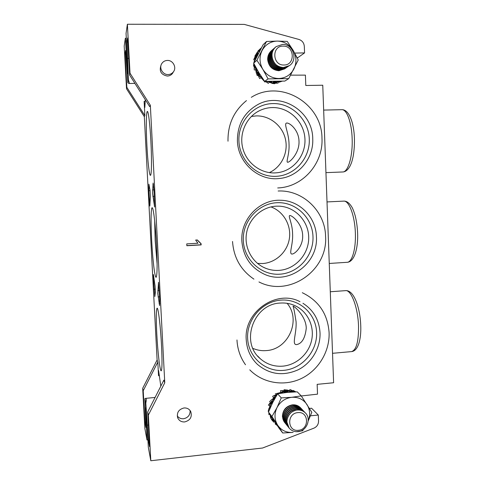 <?xml version="1.0" encoding="UTF-8"?>
<svg xmlns="http://www.w3.org/2000/svg" width="485" height="485" viewBox="0 0 485 485"><rect width="100%" height="100%" fill="white"/><g stroke="black" fill="none" stroke-linecap="round" stroke-linejoin="round"><path stroke-width="0.73" d="M284.701 422.544L282.409 416.5C282.779 410.019 286.12 406.127 292.419 404.836C295.444 404.581 298.032 405.454 300.197 407.448L300.67 407.927M285.15 423.084C283.579 421.307 282.731 419.192 282.603 416.736C282.973 410.249 286.32 406.357 292.625 405.06C295.65 404.805 298.245 405.678 300.415 407.673L301.137 408.443M285.58 423.641L283.282 417.567C283.658 411.05 287.011 407.145 293.34 405.842C296.377 405.587 298.978 406.46 301.155 408.461L301.628 408.946M286.041 424.181C284.459 422.399 283.604 420.277 283.476 417.809C283.852 411.286 287.211 407.37 293.546 406.072C296.584 405.818 299.19 406.691 301.367 408.691L302.1 409.473M286.471 424.745L284.161 418.646C284.537 412.098 287.908 408.17 294.268 406.86C297.317 406.606 299.936 407.479 302.119 409.492L302.591 409.977M286.932 425.296L286.932 425.296C285.35 423.502 284.489 421.368 284.362 418.888C284.737 412.329 288.108 408.4 294.48 407.091C297.529 406.83 300.148 407.709 302.337 409.722L303.07 410.504M287.375 425.86L285.053 419.731C285.435 413.153 288.817 409.207 295.207 407.891C298.269 407.63 300.9 408.509 303.095 410.528L303.568 411.019M287.841 426.418L287.835 426.412C286.241 424.611 285.38 422.465 285.253 419.974C285.635 413.39 289.024 409.437 295.42 408.121C298.481 407.861 301.112 408.74 303.313 410.759L304.053 411.553M288.284 426.988L285.95 420.828C286.332 414.214 289.733 410.249 296.153 408.928C299.227 408.661 301.87 409.546 304.077 411.577L304.556 412.068M288.757 427.546L288.751 427.546C287.15 425.733 286.283 423.581 286.15 421.077C286.538 414.457 289.939 410.486 296.365 409.158C299.445 408.897 302.088 409.783 304.295 411.813L305.041 412.608M289.127 428.031L286.859 421.938C287.241 415.293 290.66 411.304 297.111 409.97C300.197 409.71 302.852 410.595 305.065 412.632L305.465 413.038M297.166 410.031C300.257 409.77 302.907 410.656 305.126 412.693C311.673 418.391 306.938 431.062 298.026 431.644C294.644 431.941 291.806 430.892 289.521 428.491C283.592 422.538 288.563 410.546 297.166 410.031M297.778 412.626C308.939 411.037 309.648 429.492 298.481 430.292C287.308 431.965 286.538 413.378 297.778 412.626M272.994 397.009L273.461 397.882L276.153 395.226L273.649 398.179M274.328 421.059L272.758 420.41L273.873 420.362M282.082 392.171L285.392 391.055L283.713 392.814M283.943 392.626L287.017 392.359L288.587 390.952L292.212 391.359L287.338 390.055L284.004 389.734M284.186 392.395L287.205 392.159M284.416 392.171L287.387 391.965M284.628 391.953L287.575 391.777M284.834 391.741L287.769 391.589M285.028 391.528L287.969 391.407M285.222 391.322L288.181 391.231M269.005 405.581L269.969 406.315L270.915 402.514L271.527 404.308L272.819 401.974L272.285 400.489L274.589 397.585L271.285 399.882L269.49 401.792M271.461 404.011L272.734 401.768M271.388 403.726L272.649 401.568M271.309 403.465L272.57 401.374M271.224 403.217L272.491 401.186M271.145 402.98L272.418 400.998M271.054 402.75L272.358 400.81M270.976 402.532L272.303 400.628M273.837 420.356L272.534 418.919L271.485 419.161L270.218 415.966L270.703 418.028L271.836 419.98M274.455 421.247L273.2 420.841L273.831 422.108L271.485 419.161M285.392 391.055L288.587 390.952M285.416 391.116L288.405 391.062M284.622 391.104L281.245 390.564L287.526 390.807M285.174 390.595L285.829 390.88M275.838 395.348L273.176 396.015L277.408 394.166M276.153 395.226L277.244 394.432M270.915 402.514L272.285 400.489M269.236 413.232L268.89 414.269L268.872 412.662M269.43 409.74L270 406.327L268.623 409.267L268.229 411.359M274.825 398.512L275.225 397.809M275.074 397.742L274.492 397.815L273.849 400.289M276.602 424.502L275.965 424.581L275.171 423.89L275.231 423.502L275.383 424.09L276.304 424.054M277.232 425.454L275.965 424.581M288.272 392.304L291.267 391.237M281.076 393.202L282.731 392.104L281.937 392.189L275.274 393.868M279.524 393.462L281.803 392.517M273.401 401.143L273.94 398.434M270.09 408.164L269.824 407.4M272.218 417.834L270.569 416.979M272.867 418.834L272.534 418.919M276.456 424.278L275.668 424.339M288.781 392.262L291.667 391.304M281.342 393.159L282.197 392.377M273.619 400.731L274.219 398.118M270.2 407.903L269.909 407M272.006 417.512L270.448 416.609M289.315 392.219L292.055 391.377L292.285 391.674L292.212 391.359M281.609 393.117L282.967 392.316L282.731 392.104M270.315 407.642L270.006 406.606L270.327 406.181L269.969 406.315M271.776 417.155L270.333 416.239L270.442 415.663L270.218 415.966M274.916 397.627L274.589 397.585M295.826 391.892L293.31 390.486M275.747 423.205L275.474 422.799M275.377 423.187L275.231 423.502M291.473 392.074L292.085 392.038M282.488 392.983L282.985 392.529L283.234 392.874M270.709 406.739L270.551 406.157L271.115 405.842M272.679 421.071L272.394 420.725M272.388 420.592L271.764 419.719M269.775 406.187L270.412 403.223L268.648 404.702L271.661 401.107M269.963 402.889L270.424 402.38M270.606 402.283L270.957 402.162M275.613 394.826L276.389 394.535M276.359 394.584L276.686 394.426M276.62 394.523L277.026 394.566M284.301 390.51L285.235 390.564M292.243 391.498L293.346 391.541L290.648 389.801L295.262 391.904M293.667 391.068L294.553 391.522M294.48 391.522L294.874 391.692M274.189 422.356L273.831 422.108M272.758 420.41L272.443 420.331M272.806 420.374L271.636 419.137M269.672 414.778L270.297 414.875M268.963 414.73L268.89 414.269M268.369 405.211L268.648 404.702M272.582 396.39L273.176 396.015M280.56 391.377L280.633 392.329L284.24 391.08M280.451 390.649L281.245 390.564M289.636 390.201L289.581 390.564M289.842 389.528L290.648 389.801M292.273 391.692L294.231 391.941M293.704 391.728L293.346 391.541M276.808 394.935L276.668 395.366M271.527 404.308L271.594 404.799M271.582 404.635L272.358 403.211M273.255 419.422L272.764 418.876M273.57 420.343L272.303 418.967M273.31 420.343L272.079 419.022M273.055 420.356L271.855 419.076M270.903 415.809L270.581 415.56M270.654 406.86L270.46 406.169M274.68 398.773L275.007 397.7M282.373 393.002L282.973 392.444M291.152 392.092L292.2 391.807M275.826 423.332L275.322 423.32M271.23 416.318L270.436 415.73M270.539 407.121L270.29 406.23M274.377 399.319L274.868 397.651M282.125 393.038L282.925 392.31M290.497 392.135L292.261 391.644M275.989 423.575L275.256 423.569M271.521 416.76L270.387 415.984M270.43 407.382L270.145 406.424M274.104 399.822L274.68 397.73M281.87 393.074L282.749 392.28M289.885 392.177L292.158 391.51M276.147 423.817L275.322 423.829M282.719 432.996L277.717 425.272C281.439 430.522 286.574 432.893 293.11 432.396L282.719 432.996L279.069 428.213L268.49 412.068L272.709 402.501L277.632 393.808L287.071 392.42L297.232 391.856L301.252 395.881L311.831 412.323L308.496 420.319M303.471 429.48L302.628 430.795L296.426 431.698M308.205 420.865C310.442 415.063 310.036 409.631 306.987 404.563C303.337 399.307 298.239 396.888 291.691 397.312C285.15 398.203 280.245 401.653 276.977 407.661C274.128 413.869 274.377 419.743 277.717 425.272L271.933 416.536L276.977 407.661L281.264 397.894L291.691 397.312L301.252 395.881M268.49 412.068L271.933 416.536M277.632 393.808L281.264 397.894M278.335 81.431L275.771 82.686L277.632 83.147L274.874 83.214L269.242 82.165L272.406 83.438L274.668 83.735M273.582 83.02L274.953 83.147M260.645 76.818L258.159 74.411L260.342 75.017M255.922 58.443L256.225 55.248L256.729 56.818M256.729 56.787L258.002 53.859L257.596 52.071L259.972 49.046L257.22 52.295L254.825 56.187M256.644 56.472L257.911 53.562M256.559 56.157L257.826 53.265M256.468 55.854L257.753 52.962M256.377 55.557L257.68 52.647M256.286 55.26L257.62 52.319M260.178 74.939L258.632 72.338L256.789 71.798L255.462 68.112L256.232 72.768L257.28 75.708M259.869 74.823L258.384 72.283M259.572 74.72L258.135 72.229M259.281 74.635L257.893 72.168M260.76 77.254L258.638 75.351L259.342 78.03L256.789 71.798M260.827 48.912L260.342 49.221M259.032 50.052L261.415 47.809M256.225 55.248L257.596 52.071M255.643 67.918L254.746 65.299M254.764 65.808L254.219 69.222L254.279 64.408M258.511 75.029L258.638 75.351M260.36 78.237L261.136 77.83M254.249 65.22L254.425 64.687M254.716 60.916L255.225 57.86L253.934 62.547M260.481 49.452L259.869 49.173L259.311 51.774M284.792 68.821L278.948 70.737C272.376 70.137 268.617 66.421 267.671 59.588C267.605 55.939 268.884 52.956 271.503 50.634M285.289 68.458L279.142 70.598C272.564 69.998 268.799 66.275 267.853 59.431C267.793 55.654 269.151 52.604 271.933 50.276M285.701 68.185L279.827 70.107C273.225 69.507 269.448 65.766 268.496 58.903C268.429 55.235 269.715 52.234 272.352 49.906M286.205 67.821L280.027 69.967C273.413 69.361 269.636 65.62 268.684 58.746C268.623 54.95 269.993 51.883 272.782 49.543M286.617 67.542L280.718 69.476C274.08 68.87 270.29 65.111 269.333 58.212C269.266 54.526 270.557 51.513 273.207 49.167M287.126 67.172L280.918 69.337C274.274 68.724 270.478 64.966 269.521 58.054C269.46 54.235 270.836 51.149 273.643 48.803M287.544 66.894L281.615 68.84C274.946 68.221 271.139 64.45 270.175 57.509C270.115 53.805 271.412 50.779 274.073 48.421M288.054 66.524L281.815 68.694C275.147 68.082 271.327 64.299 270.369 57.351C270.309 53.514 271.691 50.416 274.516 48.051M288.484 66.239L282.525 68.191C275.826 67.573 271.994 63.777 271.03 56.806C270.963 53.083 272.273 50.034 274.946 47.669M288.975 65.881L282.725 68.045C276.02 67.427 272.188 63.626 271.224 56.648C271.163 52.786 272.552 49.67 275.389 47.3M289.351 65.633L283.44 67.536C276.711 66.918 272.861 63.098 271.891 56.09C271.824 52.386 273.116 49.349 275.753 46.972M282.573 44.414C293.425 43.832 298.366 60.625 288.951 65.899L283.495 67.5C273.17 68.155 267.696 52.489 276.238 46.578L282.573 44.414M283.167 46.123C294.747 45.632 295.51 65.342 283.919 65.002C272.321 65.59 271.503 45.723 283.167 46.123M268.084 78.903L262.852 69.343L256.886 60.304L266.538 41.468L277.311 41.086L287.253 41.395L293.183 50.373L298.245 59.952L288.72 78.625L284.853 81.068L264.622 81.359L268.084 78.903L288.72 78.625M264.622 81.359L258.808 72.544L253.643 63.159L256.886 60.304M253.643 63.159L263.094 44.711L266.538 41.468M262.852 69.343C266.726 75.302 272.049 78.358 278.82 78.503C285.562 78.164 290.588 74.993 293.904 69.003C296.82 62.777 296.577 56.569 293.183 50.373C289.387 44.414 284.101 41.316 277.311 41.086C270.527 41.352 265.447 44.511 262.07 50.555C259.117 56.86 259.378 63.117 262.852 69.343M262.282 77.988L260.609 77.012L260.991 77.618L265.028 82.117M263.191 79.316L261.427 77.739M280.463 81.286L279.027 82.226L282.034 81.225M281.791 81.225L280.057 81.898M258.82 52.713L259.299 49.797M255.262 59.788L255.043 58.891M258.002 71.192L255.825 69.131M262.124 77.745L261.118 77.436M280.185 81.298L279.675 82.02M259.057 52.259L259.584 49.47M255.383 59.54L255.128 58.461M257.741 70.749L255.698 68.706M261.961 77.503L260.821 77.133L260.675 76.654L260.609 77.012M279.906 81.304L279.287 82.123L278.736 81.965L279.027 82.226M255.504 59.291L255.225 58.048L255.565 57.782L255.225 57.86M257.474 70.283L255.577 68.294L255.704 67.858L255.462 68.112M272.382 81.48L270.303 82.395M273.613 81.468L272.825 82.868M271.952 81.48L269.902 82.292M253.782 63.432L253.534 66.209M260.312 49.173L259.972 49.046M269.242 82.165L269.114 81.807L269.514 82.189L271.485 81.48M261.409 76.672L260.827 76.472L260.96 75.987M269.114 81.807L269.114 81.462M278.887 81.347L278.584 81.704L278.244 81.365M255.565 57.782L256.147 57.988M256.371 68.33L256.068 67.779M266.374 81.407L267.92 83.117L265.428 81.383M265.986 81.844L265.44 81.389M258.099 75.569L257.79 74.781M257.838 74.817L257.674 74.49M257.777 74.551L257.092 72.774M254.158 66.105L254.219 65.166M255.631 57.83L255.722 56.387L253.952 59.055L256.965 53.023M255.262 56.017L255.722 55.132M255.722 55.205L255.898 54.805M255.904 54.957L256.268 54.72M261.106 48.033L261.439 47.766M275.68 83.275L275.098 83.232M269.139 81.874L267.047 81.425M268.854 82.747L269.254 82.171M268.466 83.384L267.92 83.117M259.73 78.631L259.342 78.03M258.159 74.411L257.826 74.138M258.208 74.363L256.947 71.883M255.486 68.088L254.734 66.196M255.031 69.961L255.68 69.907M254.304 70.028L254.219 69.222M253.673 59.879L253.952 59.055M255.916 56.024L255.722 56.387M258.032 50.943L258.632 50.301M278.214 82.317L278.402 81.486M278.147 83.044L277.632 83.147M277.893 81.377L274.704 82.917M275.007 82.723L272.916 82.747M274.995 82.662L275.971 81.431M269.769 81.468L268.399 81.45M274.656 81.456L273.607 81.535M275.813 81.577L273.485 81.741M275.625 81.801L273.37 81.947M275.45 82.02L273.255 82.153M275.292 82.232L273.14 82.353M275.14 82.45L273.031 82.547M259.002 74.563L257.656 72.107M258.735 74.49L257.42 72.047M258.469 74.429L257.183 71.968M256.541 68.627L255.844 67.839M255.862 58.558L255.71 57.867M260.233 50.028L260.409 49.343M279.033 81.341L278.651 81.807M261.482 76.782L260.766 76.545M256.874 69.228L255.692 67.906M255.747 58.8L255.528 57.818M259.893 50.664L260.263 49.173M279.33 81.328L278.802 81.983M261.639 77.024L260.694 76.709M269.339 82.013L270.969 81.48M257.183 69.773L255.637 68.1M255.625 59.049L255.377 57.933M259.59 51.246L260.063 49.173M279.621 81.316L279.045 82.05M261.803 77.26L260.76 76.921M269.163 81.85L270.4 81.474M269.12 81.547L269.424 81.468M151.684 240.463C150.689 222.009 150.944 205.846 152.357 207.883C153.587 209.005 155.582 226.192 156.522 244.767C157.382 263.306 157.298 274.086 156.279 277.087C155.012 279.59 152.696 260.469 151.684 240.463M154.666 220.736L155.17 240.469L157.122 264.076M292.564 233.461C292.431 223.361 287.811 215.698 289.818 215.516C292.358 215.395 302.446 224.118 302.658 235.425C303.228 245.737 295.45 253.843 292.061 254.055C288.52 254.182 293.322 244.391 292.564 233.461M276.335 206.173C261.906 206.81 248.878 218.602 246.495 233.352C244.022 248.09 252.582 263.306 266.029 268.417C270.206 270.006 274.516 270.66 278.972 270.381C295.147 269.399 308.721 254.54 308.715 238.032C308.909 221.524 295.432 206.81 279.166 206.167L276.335 206.173M257.48 263.397L262.621 263.543C275.862 262.731 287.447 251.824 289.387 238.481C291.412 225.155 283.47 211.405 270.982 206.913M279.936 274.189C261.385 275.607 244.034 259.924 243.306 240.578C242.306 221.251 258.287 203.421 277.008 202.712C295.723 201.718 312.419 217.674 312.989 236.589C313.825 255.498 298.505 273.055 279.936 274.189M296.068 321.622C294.559 311.988 293.54 306.847 293.013 306.187C294.298 306.029 306.059 316.178 306.259 328.2C305.18 338.118 301.961 343.586 296.596 344.605C291.394 345.005 296.838 333.177 296.068 321.622M289.012 143.875C288.89 132.751 283.276 123.184 286.835 123.026C290.285 122.972 298.76 130.513 298.996 141.062C299.669 152.496 290.266 162.184 287.702 162.269C285.665 162.239 289.684 154.139 289.012 143.875M184.003 407.964C178.565 409.401 176.492 412.753 177.795 418.021C179.195 420.798 181.499 422.102 184.706 421.926C190.32 420.356 192.321 416.888 190.72 411.516C189.265 408.982 187.028 407.794 184.003 407.964M177.255 415.869C178.771 417.973 180.863 418.931 183.542 418.749C188.028 417.773 190.223 415.045 190.12 410.565M275.929 176.328C257.189 177.261 239.657 160.838 238.917 141.147C237.892 121.462 254.031 103.778 272.946 103.572C291.849 103.075 308.715 119.759 309.291 139.013C310.145 158.256 294.68 175.685 275.929 176.328M272.285 107.561C267.829 107.67 263.585 108.701 259.554 110.647C246.325 117.024 238.972 133.351 242.736 148.077C246.404 162.833 260.469 173.545 274.971 172.915L277.584 172.696C293.831 170.738 306.302 154.818 304.889 138.031C303.689 121.238 288.781 107.124 272.285 107.561M283.877 370.346C265.507 372.231 248.338 357.263 247.623 338.257C246.635 319.275 262.464 301.312 281.003 300.112C299.53 298.633 316.056 313.88 316.614 332.48C317.445 351.055 302.264 368.733 283.877 370.346M280.312 303.064C253.734 303.737 239.893 342.07 260.269 358.7C266.744 364.326 274.286 366.805 282.9 366.151C296.523 364.914 308.648 353.953 311.606 340.355C314.613 326.769 308.072 312.261 296.038 306.174C291.133 303.719 285.889 302.682 280.312 303.064M168.113 74.551C170.32 74.472 172.084 73.568 173.418 71.847C176.898 67.536 173.018 60.146 167.404 60.431C164.948 60.528 163.057 61.595 161.735 63.644C158.807 68.07 162.784 74.835 168.113 74.551M161.002 65.281C159.025 71.198 161.123 74.787 167.301 76.048C169.483 75.969 171.229 75.078 172.545 73.374L173.297 72.059M152.539 193.194L154.624 207.046L153.987 190.114L153.133 183.033L152.539 193.194M157.77 293.473L159.577 305.55L159.68 299.457L158.51 282.318L157.77 293.473M269.339 172.618C281.524 167.101 288.502 152.569 285.435 139.171C282.464 125.754 269.836 115.545 256.347 115.897L251.345 116.467M252.891 348.388C257.159 350.237 261.639 350.97 266.32 350.582C288.46 349.527 301.458 319.833 287.096 303.313M146.919 145.736C145.979 128.331 146.149 111.138 147.379 111.447C148.404 111.077 150.041 124.687 150.883 141.232C151.86 159.474 151.581 175.849 150.423 175.34C149.344 175.576 147.737 161.663 146.919 145.736M156.776 333.625C156.024 318.111 156.134 309.63 157.098 308.181C158.237 307.32 160.565 326.423 161.523 345.562C162.257 361.258 162.148 369.685 161.202 370.837C159.959 371.419 157.692 351.789 156.776 333.625M144.876 398.64L145.809 403.053L148.355 440.295L149.556 446.643L147.695 411.989L148.349 415.105L150.799 460.75L148.313 447.212L146.967 422.241L145.579 407.806L146.985 440.004L144.863 428.461L142.693 388.291L143.214 390.758L144.906 422.071L145.93 427.497L144.876 398.64L145.494 398.385C146.434 398.324 146.537 399.882 145.809 403.053M147.695 411.989L163.875 380.137L164.767 382.792L150.344 105.251L130.016 73.229L129.61 75.042L149.647 106.579L150.344 105.251M148.349 415.105L164.767 382.792M143.214 390.758L157.813 362.077L157.11 359.979L144.324 116.667L144.876 115.618L144.13 101.353L145.203 101.371M142.693 388.291L157.11 359.979M127.864 82.783L128.44 80.225C129.313 82.365 129.495 83.45 128.992 83.487L127.864 82.783L125.609 50.513L125.045 54.059L125.803 54.053M297.069 57.539L298.051 57.521L304.562 52.901L304.319 46.396C303.974 42.886 302.197 40.576 298.972 39.461L244.264 24.389L127.391 24.25L126.051 33.41L127.494 60.195L127.658 73.793L125.342 38.273L124.208 46.033L126.518 88.761L126.84 87.336L125.045 54.059M126.84 87.336L144.876 115.618M150.799 460.75L262.579 448.019L313.91 428.158C316.929 426.776 318.475 424.43 318.548 421.132L318.318 415.045L310.479 415.797M290.648 75.151L305.411 75.126L305.799 85.487L322.755 85.227L333.607 382.738L317.154 384.35L317.523 394.153L301.306 395.966M304.562 52.901L294.728 53.077M127.391 24.25L130.016 73.229M186.755 243.888L186.846 245.725L201.154 244.901L201.099 243.719L197.34 239.966L195.649 240.057L197.916 243.246L186.755 243.888M145.3 99.74L144.833 107.476L144.13 101.389M160.82 386.151L158.577 370.504L158.528 375.687L157.813 362.077M150.047 190.259L148.889 184.154L148.822 190.75L149.835 206.076L150.368 196.425L150.047 190.259M153.369 277.396L154.836 296.547L155.376 292.043L155.061 285.98L153.399 274.516L153.369 277.396L153.824 277.365M129.61 75.042L127.622 37.963L126.955 42.134L128.44 80.225M144.324 116.667L126.518 88.761M146.985 440.004L147.919 439.901M125.342 38.273L126.318 38.266M309.442 408.431L311.582 408.231L318.318 415.045M127.846 42.134L126.955 42.134M149.21 440.198L148.355 440.295M145.633 421.998L144.906 422.071M200.857 243.609L200.917 244.786L186.84 245.598M197.177 239.972L200.778 243.567M154.315 196.358L152.854 196.425M159.541 296.832L158.098 296.935M341.822 109.683C349.127 109.337 354.056 123.166 354.426 138.692C354.565 145.076 354.129 151.029 353.122 156.546C351.892 162.069 351.352 163.154 350.225 165.712C348.036 169.829 345.526 171.914 342.689 171.975C348.066 172.284 352.874 156.303 352.152 138.619C351.698 122.469 346.787 109.234 341.822 109.683L323.665 110.089M343.689 201.123C346.514 200.935 349.158 202.785 351.613 206.671C352.625 208.144 353.795 211.084 355.117 215.479C356.493 220.857 357.324 226.683 357.609 232.976C358.276 248.211 354.353 262.003 347.157 262.3C352.055 262.306 355.996 249.096 355.366 233.249C354.905 215.837 349.03 200.347 343.689 201.123L327.011 201.924M351.425 351.607L351.534 351.601C356.317 350.121 358.651 341.683 358.53 326.284C358.057 307.648 351.146 289.496 345.538 290.642L330.291 291.758M145.203 101.335L144.13 101.353M145.682 415.736L146.531 415.651M126.743 64.25L127.682 64.238M128.719 58.4L127.828 58.406M148.392 425.024L147.537 425.115M159.407 375.608L158.528 375.687M159.401 375.572L158.528 375.651M149.986 202.779L149.453 202.803M150.12 190.696L148.822 190.75M159.213 290.466L157.764 290.57M159.789 303.598L159.129 303.646M153.484 184.355L152.914 184.379M154.745 206.076L154.406 206.089M153.975 189.877L152.52 189.938M155.358 289.163L153.994 289.26M258.966 281.949C289.224 297.632 328.109 270.309 325.568 236.298C325.186 211.399 303.004 189.744 278.154 191.011M316.42 236.631C318.354 263.525 288.569 285.398 264.592 274.34C250.836 267.914 243.252 256.826 241.845 241.063C240.372 219.365 259.511 199.383 280.227 200.263C299.372 200.202 316.026 217.11 316.414 236.613M253.928 279.142C240.845 270.224 233.715 257.668 232.533 241.481M249.763 369.831C262.925 383.332 284.246 386.739 301.349 378.524C318.463 370.328 329.782 351.564 329.103 332.674C327.751 314.056 318.815 300.736 302.3 292.71M320.033 332.892C320.591 347.884 311.691 362.98 298.196 369.776C283.161 376.396 269.545 374.572 257.341 364.302C250.527 357.681 246.816 349.424 246.21 339.536C243.87 311.6 276.717 289.151 299.979 301.682M245.501 364.756C240.305 357.409 237.462 349.151 236.977 339.967M320.027 332.831C319.185 319.918 313.486 310.067 302.943 303.277M277.699 187.944C302.658 187.222 323.404 163.639 321.967 138.207C322.101 103.572 280.676 78.661 251.303 97.327M237.401 140.802C237.401 124.548 244.137 112.514 257.62 104.687C280.979 91.356 312.71 111.307 312.74 138.674C313.819 158.619 298.287 177.049 279.081 178.535C258.572 181.063 237.905 162.839 237.401 140.802M246.465 100.607C233.855 110.974 227.701 124.506 228.005 141.202M263.458 267.284L266.029 268.417M177.437 416.985L177.795 418.021M173.418 71.847L172.545 73.374M257.074 111.999L259.554 110.647M257.638 355.996L260.269 358.7M332.534 353.304L351.534 351.601C358.112 351.055 361.313 339.361 360.743 325.678C360.137 307.654 353.947 289.787 345.538 290.642M347.157 262.3L329.254 263.458M342.689 171.975L325.944 172.642M134.921 83.402L128.992 83.487M155.079 397.451L145.542 398.379"/></g></svg>
